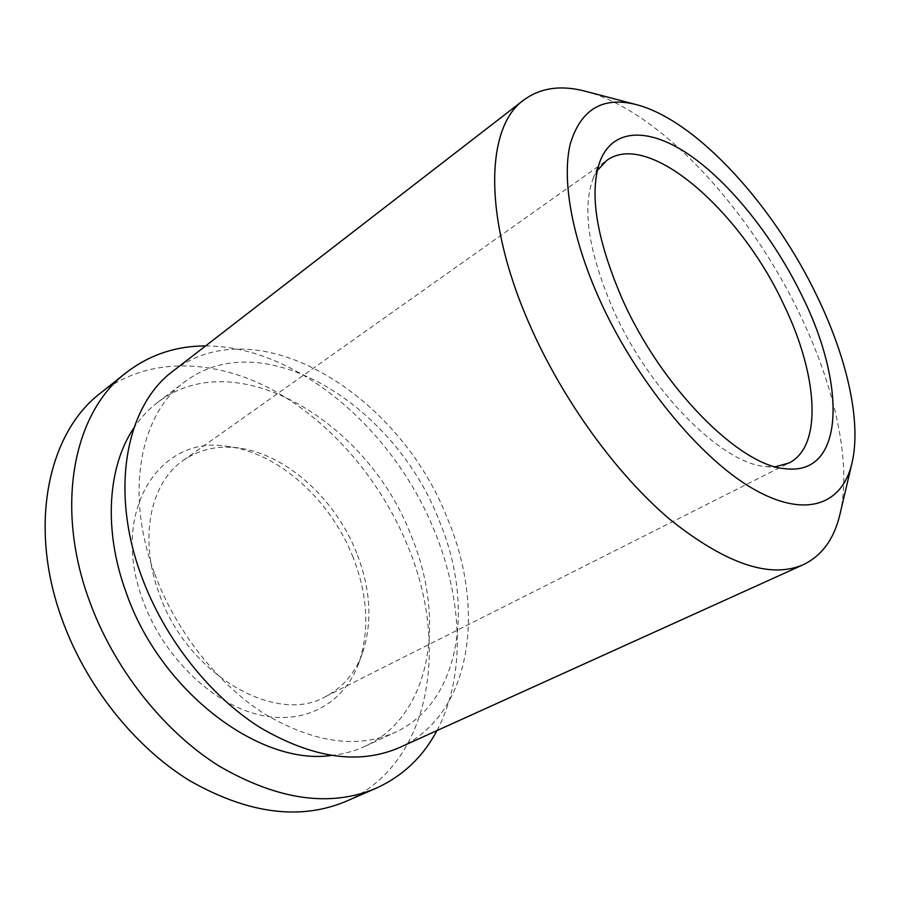 <?xml version="1.0" encoding="UTF-8"?>
<svg xmlns="http://www.w3.org/2000/svg" width="900" height="900" viewBox="0 0 900 900"><rect width="100%" height="100%" fill="white"/><g stroke="black" fill="none" stroke-linecap="round" stroke-linejoin="round"><path stroke-width="0.67" stroke-dasharray="4.5 3.38" d="M353.093 557.314C331.043 500.749 279.54 453.375 228.78 446.625C160.942 433.361 108.585 510.289 143.123 600.986C163.328 656.685 211.928 703.575 258.536 714.69C305.257 725.918 344.464 702.911 358.897 662.918C369.731 630.416 367.796 595.215 353.093 557.314M356.76 553.23C335.767 499.466 286.785 454.376 238.916 448.031C218.081 445.174 199.564 449.28 183.352 460.339C150.446 482.49 138.375 538.335 159.255 593.798C187.166 674.786 276.176 725.558 325.496 696.623C342.866 687.476 355.162 673.043 362.407 653.299C372.634 622.62 370.755 589.264 356.76 553.23M597.251 170.55L592.965 178.999C582.053 208.912 588.6 252 612.619 308.228C648.877 391.016 722.227 464.096 765.967 466.56L775.44 466.729M840.038 513.911C851.873 463.174 835.043 387.923 800.82 316.395C750.847 210.679 660.803 111.251 585.844 91.373M399.645 747.484C472.331 714.611 485.933 608.569 447.221 518.029C400.106 396.067 258.536 305.471 173.149 371.002M330.964 755.494C343.159 754.234 354.442 751.196 364.804 746.393C431.843 715.579 446.108 618.615 411.075 535.489C368.404 423.09 237.218 341.831 157.792 402.3C148.691 409.196 140.726 417.746 133.909 427.928M154.778 573.975C175.939 631.339 217.969 684.416 264.679 713.97C314.01 742.916 357.525 749.036 395.235 732.308C461.745 701.707 474.66 603.9 438.761 519.649C394.92 405.821 263.34 322.088 184.5 382.016C140.411 413.707 124.29 492.817 154.778 573.975M346.084 801.304C431.471 763.976 449.505 645.041 407.723 545.951C380.779 480.262 331.256 422.021 272.858 390.06C214.605 358.673 148.061 356.017 100.508 393.109M436.973 730.586C466.099 675.81 462.701 599.355 434.407 530.82C393.806 429.907 297.326 345.791 205.571 345.949M238.916 448.031L228.78 446.625M183.352 460.339L606.859 160.335M592.965 178.999L600.345 160.403M364.804 746.393L395.235 732.308M157.792 402.3L184.5 382.016M765.967 466.56L785.846 468.765M325.496 696.623L788.951 463.027M362.407 653.299L358.897 662.918"/><path stroke-width="1.35" d="M775.44 466.729L788.951 463.027C823.174 446.119 817.571 374.49 784.114 305.381C741.139 211.703 649.046 129.757 606.859 160.335L597.251 170.55M802.643 297.113C775.586 240.885 733.928 187.144 693.09 157.5C652.455 128.216 614.351 126.135 600.345 160.403C588.836 191.903 596.048 237.904 621.979 298.384C661.196 387.506 739.935 466.312 785.846 468.765C845.179 475.616 846.113 384.885 802.643 297.113M599.119 298.541C635.299 379.485 699.097 457.29 752.051 488.205C805.196 519.3 842.344 504.911 852.019 462.938C861.649 421.954 847.035 358.346 817.447 297.011C774.259 206.235 697.072 120.499 636.48 104.659C602.887 96.075 580.826 109.147 570.285 143.876C561.701 179.032 571.511 236.79 599.119 298.541M636.48 104.659L585.844 91.373C561.341 84.814 540.675 87.683 523.834 99.968C485.46 126.9 482.58 218.104 529.616 324.585C562.5 399.87 616.702 474.514 670.084 519.548C725.906 564.019 770.344 579.06 803.396 564.66C822.139 555.548 834.345 538.627 840.038 513.911L852.019 462.938M523.834 99.968L173.149 371.002C126.461 405.157 109.136 489.544 141.615 576.495C164.239 638.168 209.374 695.317 259.515 727.178C312.457 758.34 359.168 765.113 399.645 747.484L803.396 564.66M133.909 427.928C107.752 466.267 103.095 529.796 126.124 592.459C160.301 691.526 259.627 765.832 330.964 755.494M205.571 345.949C175.838 345.904 149.299 354.87 125.955 372.836L100.508 393.109C48.746 432.304 27.787 524.171 61.549 617.94C85.207 684.911 134.19 746.561 189.484 780.581C247.894 813.769 300.094 820.676 346.084 801.304L375.907 788.332C402.716 776.115 423.079 756.866 436.973 730.586M125.955 372.836C74.486 411.728 54.259 504.45 89.055 599.873C113.445 668.002 163.226 731.025 219.004 766.001C277.898 800.145 330.199 807.581 375.907 788.332"/></g></svg>
